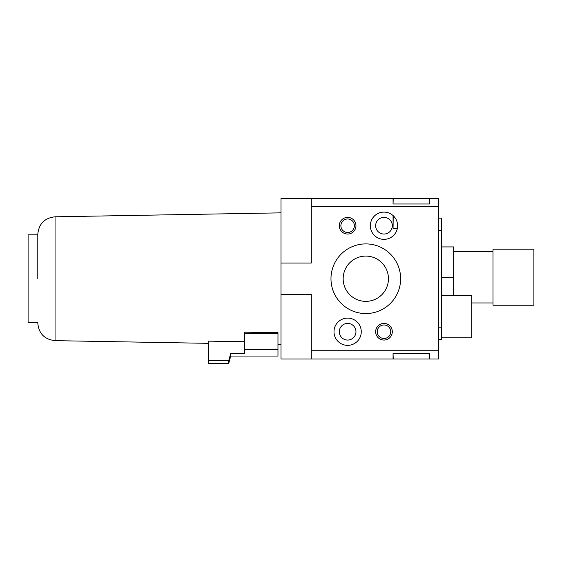 <?xml version="1.0" encoding="UTF-8"?>
<svg xmlns="http://www.w3.org/2000/svg" width="562" height="562" viewBox="0 0 562 562"><rect width="100%" height="100%" fill="white"/><g stroke="black" fill="none" stroke-linecap="round" stroke-linejoin="round"><path stroke-width="0.84" d="M334.004 331.735A13.628 13.628 0 0 1 347.632 318.099A13.628 13.628 0 0 1 361.261 331.735A13.628 13.628 0 0 1 347.632 345.363A13.628 13.628 0 0 1 334.004 331.735M355.964 331.735A8.332 8.332 0 0 0 347.632 323.403A8.332 8.332 0 0 0 339.3 331.735A8.332 8.332 0 0 0 347.632 340.059A8.332 8.332 0 0 0 355.964 331.735M370.351 225.727A13.628 13.628 0 0 1 383.979 212.099A13.628 13.628 0 0 1 397.608 225.727A13.628 13.628 0 0 1 383.979 239.356A13.628 13.628 0 0 1 370.351 225.727M392.304 225.727A8.332 8.332 0 0 0 383.979 217.396A8.332 8.332 0 0 0 375.648 225.727A8.332 8.332 0 0 0 383.979 234.052A8.332 8.332 0 0 0 392.304 225.727M375.648 331.735A8.332 8.332 0 0 1 383.979 323.403A8.332 8.332 0 0 1 392.304 331.735A8.332 8.332 0 0 1 383.979 340.059A8.332 8.332 0 0 1 375.648 331.735M390.731 331.735A6.751 6.751 0 0 0 383.979 324.977A6.751 6.751 0 0 0 377.221 331.735A6.751 6.751 0 0 0 383.979 338.486A6.751 6.751 0 0 0 390.731 331.735M339.3 225.727A8.332 8.332 0 0 1 347.632 217.396A8.332 8.332 0 0 1 355.964 225.727A8.332 8.332 0 0 1 347.632 234.052A8.332 8.332 0 0 1 339.3 225.727M354.383 225.727A6.751 6.751 0 0 0 347.632 218.976A6.751 6.751 0 0 0 340.881 225.727A6.751 6.751 0 0 0 347.632 232.478A6.751 6.751 0 0 0 354.383 225.727M330.976 278.731A34.83 34.83 0 0 1 365.806 243.901A34.83 34.83 0 0 1 400.636 278.731A34.83 34.83 0 0 1 365.806 313.561A34.83 34.83 0 0 1 330.976 278.731M388.447 278.731A22.642 22.642 0 0 0 365.806 256.089A22.642 22.642 0 0 0 343.164 278.731A22.642 22.642 0 0 0 365.806 301.365A22.642 22.642 0 0 0 388.447 278.731M37.794 278.731L37.794 234.361L37.794 278.731M244.653 333.385L244.653 332.17L277.972 332.648L277.972 333.385L244.653 333.385L244.653 353.421L230.722 353.421L228.72 360.642L208.312 360.642L208.312 341.134L244.653 341.745M37.794 234.811L28.1 234.811L28.1 322.644L37.794 322.644M441.521 337.79L471.813 337.79L471.813 295.387L441.521 295.387M493.014 277.214L493.014 249.198L533.9 249.198L533.9 305.229L493.014 305.229L493.014 277.214M453.639 295.387L453.639 246.929L441.521 246.929M441.521 277.214L453.639 277.214M438.493 339.3L441.521 339.3L441.521 218.154L438.493 218.154M281 263.065L281 198.463L311.285 198.463L311.285 263.065L281 263.065L281 294.397L311.285 294.397L311.285 358.992L393.063 358.992L393.063 353.477L429.41 353.477L429.41 358.992L438.493 358.992L438.493 198.463L429.41 198.463L429.41 203.978L393.063 203.978L393.217 198.463L429.256 198.463L429.256 203.978M311.285 206.732L438.493 206.732M311.285 350.723L438.493 350.723M429.256 201.828L429.41 203.978M281 294.397L281 358.992L311.285 358.992M244.653 349.719L277.972 349.719L277.972 333.385M230.722 353.421L230.722 356.055L277.972 356.055L277.972 349.719M230.722 356.055L228.72 363.537L208.312 363.537L208.312 360.642M228.72 363.537L228.72 360.642M429.41 353.477L429.256 355.627M429.256 353.477L429.256 358.992L393.217 358.992L393.063 353.477M393.063 203.978L393.063 198.463L311.285 198.463M393.217 215.703L393.063 228.755L393.063 215.569M393.217 228.755L397.264 228.755M37.794 323.094C38.792 333.624 44.546 339.476 55.055 340.656L55.055 216.799L281 212.85M438.493 327.189L441.521 327.189M438.493 230.265L441.521 230.265M55.055 340.656L208.312 343.333M277.972 344.548L281 344.604M453.639 251.467L493.014 251.467M471.813 302.96L493.014 302.96M55.055 216.799C44.546 217.979 38.792 223.831 37.794 234.361"/></g></svg>
